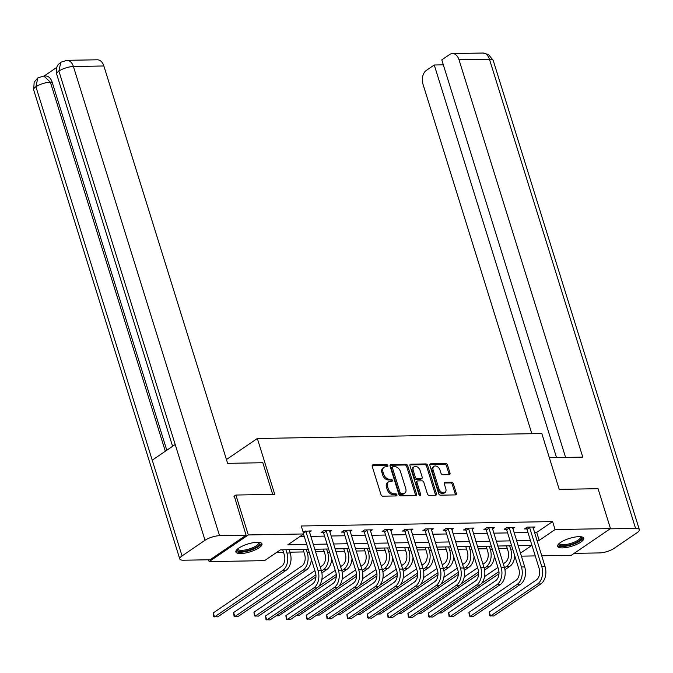 <?xml version="1.0" encoding="UTF-8"?>
<svg xmlns="http://www.w3.org/2000/svg" width="673" height="673" viewBox="0 0 673 673"><rect width="100%" height="100%" fill="white"/><g stroke="black" fill="none" stroke-linecap="round" stroke-linejoin="round"><path stroke-width="1.01" d="M387.85 465.691A1.203 0.824 55.7 0 0 386.613 464.614L373.01 464.85A1.716 1.169 55.7 0 0 372.531 465.001A1.716 1.169 55.7 0 0 372.219 466.439L381.002 494.638A1.716 1.169 55.7 0 0 382.769 496.178L396.372 495.942A1.203 0.824 55.7 0 0 395.682 493.746L393.924 493.78A5.502 3.752 55.7 0 1 388.271 488.842L387.539 486.486A5.502 3.752 55.7 0 1 388.54 481.868A5.502 3.752 55.7 0 1 390.071 481.405L391.829 481.372A1.203 0.824 55.7 0 0 391.148 479.184L389.389 479.21A5.502 3.752 55.7 0 1 383.736 474.272L383.004 471.924A5.502 3.752 55.7 0 1 383.997 467.306A5.502 3.752 55.7 0 1 385.536 466.835L387.295 466.81A1.203 0.824 55.7 0 0 387.85 465.691M386.849 466.818A1.203 0.824 55.7 0 0 385.553 465.337L372.169 465.573M395.926 495.951A1.203 0.824 55.7 0 0 394.63 494.47L392.864 494.504L393.924 493.78M391.392 481.38A1.203 0.824 55.7 0 0 390.088 479.899L388.329 479.933L389.389 479.21M562.443 547.906A13.662 4.08 -17.3 0 1 557.656 546.341A13.662 4.08 -17.3 0 1 564.521 540.268A13.662 4.08 -17.3 0 1 578.957 536.659A13.662 4.08 -17.3 0 1 583.743 538.223A13.662 4.08 -17.3 0 1 576.87 544.297A13.662 4.08 -17.3 0 1 562.443 547.906M240.673 553.551A13.662 4.08 -17.3 0 1 235.886 551.986A13.662 4.08 -17.3 0 1 242.76 545.912A13.662 4.08 -17.3 0 1 257.187 542.303A13.662 4.08 -17.3 0 1 261.974 543.86A13.662 4.08 -17.3 0 1 255.109 549.942A13.662 4.08 -17.3 0 1 240.673 553.551M449.202 474.616A1.716 1.169 55.7 0 0 449.682 474.473A1.716 1.169 55.7 0 0 450.001 473.035L447.537 465.119A1.716 1.169 55.7 0 0 445.77 463.579L430.67 463.84A1.716 1.169 55.7 0 0 430.182 463.983A1.716 1.169 55.7 0 0 429.87 465.43L438.653 493.629A1.716 1.169 55.7 0 0 440.42 495.168L455.52 494.907A1.716 1.169 55.7 0 0 456.008 494.756A1.716 1.169 55.7 0 0 456.319 493.317L453.341 483.761A1.716 1.169 55.7 0 0 451.575 482.221L445.105 482.331A1.716 1.169 55.7 0 0 444.626 482.474A1.716 1.169 55.7 0 0 444.315 483.921L445.795 488.657A4.602 3.138 55.7 0 1 444.962 492.518A4.602 3.138 55.7 0 1 438.947 488.775L433.168 470.217A4.602 3.138 55.7 0 1 434.001 466.355A4.602 3.138 55.7 0 1 440.016 470.099L440.975 473.186A1.716 1.169 55.7 0 0 442.741 474.734L449.202 474.616M233.968 496.346L235.886 495.042L274.735 494.361L257.338 438.502L541.815 433.513L559.213 489.372L598.061 488.691L610.487 528.591L571.327 555.267L541.689 555.789M235.886 495.042L248.312 534.942L303.716 533.967L287.842 544.785L306.728 544.457M534.421 532.436L536.718 532.393L552.592 521.583L301.235 525.992L303.716 533.967M552.592 521.583L555.082 529.558L610.487 528.591M407.737 465.817A1.716 1.169 55.7 0 0 405.97 464.277L390.87 464.538A1.716 1.169 55.7 0 0 390.382 464.681A1.716 1.169 55.7 0 0 390.071 466.128L398.853 494.327A1.716 1.169 55.7 0 0 400.62 495.866L415.729 495.606A1.716 1.169 55.7 0 0 416.208 495.454A1.716 1.169 55.7 0 0 416.52 494.016L407.737 465.817L406.677 466.54A1.716 1.169 55.7 0 0 404.91 464.993L390.02 465.253M410.766 464.193L425.866 463.924A1.716 1.169 55.7 0 1 427.633 465.472L436.415 493.662A1.716 1.169 55.7 0 1 436.104 495.109A1.716 1.169 55.7 0 1 435.624 495.252L429.164 495.37A1.716 1.169 55.7 0 1 427.397 493.822L423.83 482.39A1.716 1.169 55.7 0 0 422.064 480.842L417.782 480.917A1.716 1.169 55.7 0 0 417.302 481.069A1.716 1.169 55.7 0 0 416.982 482.507L420.692 494.411A1.203 0.824 55.7 0 1 418.9 494.445L409.975 465.783A1.716 1.169 55.7 0 1 410.286 464.336A1.716 1.169 55.7 0 1 410.766 464.193L409.975 464.732M257.338 438.502L226.439 459.55M299.931 536.549L304.246 536.474M310.69 536.364L324.579 536.12M331.032 536.002L344.921 535.758M351.373 535.649L365.262 535.405M371.706 535.287L385.595 535.043M392.048 534.934L405.937 534.69M412.389 534.581L426.278 534.337M432.722 534.219L446.611 533.975M453.064 533.866L466.953 533.622M473.405 533.504L487.294 533.26M493.738 533.151L507.627 532.907M514.079 532.797L527.969 532.553M302.926 531.409L311.288 530.904L309.395 532.192M329.736 531.838L331.629 530.551L323.806 530.686L321.156 532.486L323.276 532.452M350.078 531.485L351.962 530.189L344.147 530.332L341.497 532.133L343.617 532.091M370.411 531.123L372.304 529.836L364.48 529.971L361.838 531.779L363.95 531.737M390.752 530.77L392.645 529.474L384.821 529.617L382.171 531.418L384.291 531.384M411.085 530.408L412.978 529.121L405.163 529.256L402.513 531.064L404.633 531.022M431.427 530.055L433.319 528.768L425.496 528.902L422.854 530.703L424.966 530.669M451.768 529.701L453.661 528.406L445.837 528.549L443.187 530.349L445.307 530.307M472.101 529.34L473.994 528.053L466.179 528.187L463.529 529.996L465.64 529.954M492.443 528.986L494.335 527.691L486.512 527.834L483.87 529.634L485.982 529.601M512.784 528.625L514.677 527.338L506.853 527.472L504.203 529.281L506.323 529.239M533.117 528.271L535.01 526.984L527.186 527.119L524.545 528.919L526.656 528.885M276.637 552.415L283.51 552.297M289.962 552.18L303.843 551.936M315.486 551.734L324.184 551.582M335.819 551.38L344.526 551.229M356.16 551.019L364.859 550.867M376.501 550.665L385.2 550.514M396.834 550.304L405.541 550.152M417.176 549.95L425.874 549.799M437.517 549.597L446.216 549.446M457.85 549.235L466.557 549.084M478.192 548.882L486.89 548.731M498.533 548.52L507.232 548.369M208.563 559.776L209.143 561.619L248.312 534.942M535.245 555.906L521.356 556.15M308.251 549.345L280.431 549.833L264.548 560.651L209.143 561.619M520.422 553.172L531.796 545.424L518.092 545.668M511.64 545.778L497.751 546.022M491.298 546.131L477.409 546.375M470.965 546.493L457.076 546.737M450.624 546.846L436.735 547.09M430.283 547.208L416.394 547.452M409.95 547.561L396.061 547.805M389.608 547.915L375.719 548.159M369.267 548.276L355.378 548.52M348.934 548.63L335.045 548.874M328.592 548.991L314.703 549.235M536.903 540.419L539.199 540.377L555.082 529.558M313.181 544.339L327.07 544.095M333.522 543.986L347.411 543.742M353.855 543.624L367.744 543.38M374.196 543.271L388.085 543.027M394.538 542.918L408.418 542.674M414.871 542.556L428.76 542.312M435.212 542.202L449.101 541.958M455.545 541.841L469.434 541.597M475.887 541.487L489.776 541.243M496.228 541.134L510.117 540.89M516.561 540.772L530.45 540.528M536.718 532.393L539.199 540.377M383.997 467.306L382.937 468.029A5.502 3.752 55.7 0 0 381.944 472.639L383.004 471.924M388.329 479.933A5.502 3.752 55.7 0 1 382.676 474.995L381.944 472.639M388.54 481.868L387.48 482.591A5.502 3.752 55.7 0 0 386.479 487.21L387.539 486.486M392.864 494.504A5.502 3.752 55.7 0 1 387.211 489.557L386.479 487.21M415.51 495.606A1.716 1.169 55.7 0 0 415.46 494.739L406.677 466.54M392.956 466.709A1.203 0.824 55.7 0 0 392.401 467.819L400.115 492.569A1.203 0.824 55.7 0 0 401.352 493.654L403.203 493.62A5.502 3.752 55.7 0 0 404.742 493.149A5.502 3.752 55.7 0 0 405.735 488.531L400.469 471.613A5.502 3.752 55.7 0 0 394.815 466.675L392.956 466.709M391.896 467.432A1.203 0.824 55.7 0 0 391.341 468.543L392.401 467.819M404.742 493.149L403.682 493.873A5.502 3.752 55.7 0 1 402.143 494.335L400.292 494.369A1.203 0.824 55.7 0 1 399.055 493.292L391.341 468.543M409.916 464.908L424.806 464.648L425.866 463.924M435.414 495.261A1.716 1.169 55.7 0 0 435.355 494.386L426.573 466.187A1.716 1.169 55.7 0 0 424.806 464.648M417.302 481.069L416.242 481.784A1.716 1.169 55.7 0 0 415.931 483.231L419.632 495.135L420.692 494.411M420.137 470.52A4.602 3.138 55.7 0 0 414.122 466.784A4.602 3.138 55.7 0 0 413.289 470.646L415.325 477.182A1.716 1.169 55.7 0 0 417.092 478.73L421.382 478.654A1.716 1.169 55.7 0 0 421.862 478.503A1.716 1.169 55.7 0 0 422.173 477.064L420.137 470.52M414.122 466.784L413.062 467.508A4.602 3.138 55.7 0 0 412.229 471.361L413.289 470.646M421.862 478.503L420.802 479.226A1.716 1.169 55.7 0 1 420.322 479.369L416.04 479.445A1.716 1.169 55.7 0 1 414.265 477.906L412.229 471.361M434.001 466.355L432.941 467.079A4.602 3.138 55.7 0 0 432.108 470.94L433.168 470.217M444.962 492.518L443.902 493.242A4.602 3.138 55.7 0 1 437.887 489.498L432.108 470.94M455.31 494.907A1.716 1.169 55.7 0 0 455.259 494.041L452.281 484.484A1.716 1.169 55.7 0 0 450.515 482.936L444.264 483.046M448.992 474.625A1.716 1.169 55.7 0 0 448.941 473.75L446.477 465.842A1.716 1.169 55.7 0 0 444.71 464.294L429.82 464.555M282.727 549.791L284.3 554.838A8.757 5.847 89 0 1 281.491 566.43L213.265 612.91L214.51 616.897L282.736 570.418A13.132 8.766 -91 0 0 286.95 553.038L285.916 549.74M213.265 612.91L213.736 616.619L217.766 616.838L286 570.359A13.132 8.766 -91 0 0 290.206 552.979L289.18 549.681M305.584 531.005L305.904 531.502L303.464 533.159M303.506 534.11L315.418 572.336A8.757 5.847 89 0 1 312.609 583.92L265.549 615.98L266.794 619.968L313.845 587.908A13.132 8.766 -91 0 0 318.06 570.536L305.904 531.502M265.549 615.98L266.02 619.69L270.058 619.909L317.109 587.849A13.132 8.766 -91 0 0 321.324 570.477L309.176 530.938M259.189 542.396A11.82 3.533 -17.3 0 1 246.747 550.792A11.82 3.533 -17.3 0 1 237.35 549.193M237.788 548.823A10.945 3.272 162.7 0 0 237.838 549.109A10.945 3.272 162.7 0 0 246.629 549.681A10.945 3.272 162.7 0 0 258.735 542.598A10.945 3.272 162.7 0 0 258.617 542.337M235.886 551.204A13.569 4.055 162.7 0 0 246.486 551.397A13.569 4.055 162.7 0 0 261.536 543.22M580.95 536.751A11.82 3.533 -17.3 0 1 568.517 545.147A11.82 3.533 -17.3 0 1 559.12 543.557M559.557 543.178A10.945 3.272 162.7 0 0 559.6 543.464A10.945 3.272 162.7 0 0 568.399 544.036A10.945 3.272 162.7 0 0 580.505 536.953A10.945 3.272 162.7 0 0 580.378 536.692M557.656 545.559A13.569 4.055 162.7 0 0 568.248 545.761A13.569 4.055 162.7 0 0 583.298 537.576M272.691 494.394L262.823 462.73L227.625 463.344L103.861 65.979L73.416 66.509L219.549 535.691L246.082 535.228L234.297 496.127M219.549 535.691A10.768 3.214 162.7 0 0 205.021 540.268L175.199 444.517L152.224 460.172L182.055 555.923L205.021 540.268M182.055 555.923A10.768 3.214 162.7 0 0 179.784 558.985A10.768 3.214 162.7 0 0 183.561 560.214L210.094 559.751L246.082 535.228M56.835 67.367L44.149 76.007M66.879 60.326L60.806 62.253L58.888 71.086A10.768 3.214 162.7 0 1 73.416 66.509A10.507 7.016 -91 0 0 66.879 60.326L97.324 59.796A10.507 7.016 89 0 1 103.861 65.979M52.149 82.165L50.391 82.199L43.854 76.015L45.613 75.982A10.507 7.016 89 0 1 52.149 82.165L166.795 450.245M165.331 451.238L50.391 82.199A10.768 3.214 162.7 0 0 35.913 86.733L37.823 77.917L43.854 76.015M549.353 457.707L582.768 457.118L459.003 59.746A10.507 7.016 -91 0 0 452.466 53.571A10.507 7.016 -91 0 0 449.665 54.496L441.782 59.872L565.598 457.421M639.35 529.634A10.768 3.214 162.7 0 0 635.573 528.398L489.439 59.216A10.507 7.016 -91 0 0 482.903 53.032L488.497 54.496L493.216 60.444L639.35 529.634A10.768 3.214 162.7 0 1 637.087 532.696L614.113 548.344A10.768 3.214 162.7 0 1 599.584 552.92L574.119 553.366M635.573 528.398L610.108 528.843M443.322 64.835L434.262 64.995L426.379 70.362A10.507 7.016 -91 0 0 423.006 84.268L531.838 433.69M434.262 64.995L556.537 457.581M303.069 549.437L304.642 554.485A8.757 5.847 89 0 1 301.832 566.069L233.607 612.548L234.852 616.544L303.077 570.056A13.132 8.766 -91 0 0 307.283 552.684L306.257 549.378M303.077 570.056L306.333 570.006L238.107 616.485L234.078 616.266L233.607 612.548M306.333 570.006A13.132 8.766 -91 0 0 311.347 559.28M323.402 549.075L324.975 554.131A8.757 5.847 89 0 1 322.174 565.715L320.247 567.028M321.484 571.024L323.41 569.703A13.132 8.766 -91 0 0 327.625 552.323L326.598 549.025M314.897 570.67L253.948 612.194L255.185 616.182L315.906 574.818M315.94 576.954L258.449 616.123L254.419 615.904L253.948 612.194M321.896 572.9L326.674 569.644A13.132 8.766 -91 0 0 331.688 558.927M325.925 530.652L326.245 531.148L323.595 532.949L335.751 571.974A8.757 5.847 89 0 1 332.942 583.567L285.89 615.618L287.135 619.606L334.187 587.554A13.132 8.766 -91 0 0 338.401 570.174L326.245 531.148M285.89 615.618L286.361 619.337L290.391 619.555L337.451 587.495A13.132 8.766 -91 0 0 341.657 570.115L329.509 530.585M323.595 532.949L322.645 531.477M346.259 530.29L346.578 530.787L343.937 532.595L356.093 571.621A8.757 5.847 89 0 1 353.283 583.205L306.232 615.265L307.468 619.253L354.528 587.192A13.132 8.766 -91 0 0 358.734 569.821L346.578 530.787M306.232 615.265L306.703 618.975L310.733 619.194L357.784 587.142A13.132 8.766 -91 0 0 361.998 569.762L349.851 530.231M343.937 532.595L342.986 531.123M343.743 548.722L345.316 553.77A8.757 5.847 89 0 1 342.507 565.354L340.58 566.666M341.817 570.662L343.752 569.35A13.132 8.766 -91 0 0 347.966 551.969L346.932 548.663M335.23 570.309L321.862 579.428M318.766 586.368L336.248 574.456M276.065 615.82L278.782 615.77L336.273 576.601M342.229 572.546L347.007 569.291A13.132 8.766 -91 0 0 352.029 558.573M364.085 548.369L365.658 553.416A8.757 5.847 89 0 1 362.848 565L360.921 566.313M362.158 570.309L364.093 568.988A13.132 8.766 -91 0 0 368.299 551.608L367.273 548.31M355.571 569.955L342.195 579.066M339.099 586.015L356.589 574.103M296.398 615.459L299.123 615.416L356.614 576.248M362.57 572.185L367.349 568.929A13.132 8.766 -91 0 0 372.362 558.211M384.418 548.007L385.991 553.055A8.757 5.847 89 0 1 383.189 564.647L381.263 565.951M382.491 569.947L384.426 568.635A13.132 8.766 -91 0 0 388.641 551.254L387.614 547.957M375.913 569.602L362.537 578.713M359.441 585.653L376.922 573.749M316.739 615.105L319.465 615.055L376.956 575.886M382.912 571.831L387.69 568.576A13.132 8.766 -91 0 0 392.704 557.858M366.6 529.937L366.92 530.433L364.27 532.234L376.426 571.268A8.757 5.847 89 0 1 373.624 582.852L326.565 614.903L327.81 618.899L374.861 586.839A13.132 8.766 -91 0 0 379.076 569.459L366.92 530.433M326.565 614.903L327.036 618.622L331.074 618.84L378.125 586.78A13.132 8.766 -91 0 0 382.331 569.408L370.192 529.87M364.27 532.234L363.319 530.761M386.933 529.575L387.261 530.08L384.611 531.88L396.767 570.906A8.757 5.847 89 0 1 393.957 582.49L346.906 614.55L348.151 618.537L395.202 586.486A13.132 8.766 -91 0 0 399.417 569.106L387.261 530.08M346.906 614.55L347.377 618.26L351.407 618.479L398.466 586.427A13.132 8.766 -91 0 0 402.673 569.047L390.525 529.516M384.611 531.88L383.66 530.408M407.274 529.222L407.594 529.718L404.953 531.519L417.109 570.553A8.757 5.847 89 0 1 414.299 582.137L367.248 614.197L368.484 618.184L415.544 586.124A13.132 8.766 -91 0 0 419.75 568.752L407.594 529.718M367.248 614.197L367.719 617.907L371.748 618.125L418.799 586.065A13.132 8.766 -91 0 0 423.014 568.693L410.867 529.155M404.953 531.519L404.002 530.046M404.759 547.654L406.332 552.701A8.757 5.847 89 0 1 403.522 564.285L401.596 565.598M402.833 569.594L404.767 568.273A13.132 8.766 -91 0 0 408.982 550.901L407.947 547.595M396.246 569.24L382.878 578.351M379.782 585.3L397.263 573.388M337.08 614.743L339.798 614.701L397.289 575.533M403.245 571.478L408.023 568.222A13.132 8.766 -91 0 0 413.037 557.496M427.616 528.869L427.935 529.365L425.286 531.165L437.442 570.191A8.757 5.847 89 0 1 434.64 581.783L387.581 613.835L388.826 617.822L435.877 585.771A13.132 8.766 -91 0 0 440.092 568.391L427.935 529.365M387.581 613.835L388.052 617.553L392.081 617.772L439.141 585.712A13.132 8.766 -91 0 0 443.347 568.332L431.208 528.801M425.286 531.165L424.335 529.693M425.1 547.292L426.674 552.348A8.757 5.847 89 0 1 423.864 563.932L421.937 565.244M423.174 569.24L425.109 567.919A13.132 8.766 -91 0 0 429.315 550.539L428.289 547.242M416.587 568.887L403.211 577.998M400.115 584.946L417.605 573.034M357.413 614.39L360.139 614.34L417.63 575.179M423.586 571.116L428.365 567.861A13.132 8.766 -91 0 0 433.378 557.143M447.949 528.507L448.277 529.003L445.627 530.812L457.783 569.838A8.757 5.847 89 0 1 454.973 581.422L407.922 613.482L409.167 617.469L456.218 585.409A13.132 8.766 -91 0 0 460.433 568.037L448.277 529.003M407.922 613.482L408.393 617.191L412.423 617.41L459.474 585.359A13.132 8.766 -91 0 0 463.689 567.978L451.541 528.448M445.627 530.812L444.676 529.34M445.433 546.939L447.007 551.986A8.757 5.847 89 0 1 444.205 563.57L442.279 564.883M443.507 568.878L445.442 567.566A13.132 8.766 -91 0 0 449.657 550.186L448.63 546.88M436.928 568.534L423.553 577.644M420.457 584.585L437.938 572.673M377.755 614.037L380.481 613.986L437.972 574.818M443.928 570.763L448.706 567.507A13.132 8.766 -91 0 0 453.72 556.79M468.29 528.154L468.61 528.65L465.968 530.45L478.124 569.484A8.757 5.847 89 0 1 475.315 581.068L428.264 613.12L429.5 617.116L476.56 585.056A13.132 8.766 -91 0 0 480.766 567.675L468.61 528.65M428.264 613.12L428.735 616.838L432.764 617.057L479.815 584.997A13.132 8.766 -91 0 0 484.03 567.625L471.882 528.086M465.968 530.45L465.018 528.978M465.775 546.585L467.348 551.633A8.757 5.847 89 0 1 464.538 563.217L462.612 564.529M463.848 568.525L465.783 567.204A13.132 8.766 -91 0 0 469.998 549.824L468.963 546.526M457.261 568.172L443.894 577.283M440.798 584.231L458.279 572.319M398.096 613.675L400.814 613.633L458.305 574.464M464.261 570.401L469.039 567.146A13.132 8.766 -91 0 0 474.053 556.428M488.632 527.792L488.951 528.297L486.301 530.097L498.457 569.122A8.757 5.847 89 0 1 495.656 580.706L448.597 612.767L449.842 616.754L496.893 584.702A13.132 8.766 -91 0 0 501.107 567.322L488.951 528.297M448.597 612.767L449.068 616.476L453.097 616.695L500.157 584.644A13.132 8.766 -91 0 0 504.363 567.263L492.215 527.733M486.301 530.097L485.351 528.625M486.116 546.224L487.689 551.271A8.757 5.847 89 0 1 484.88 562.864L482.953 564.167M484.19 568.163L486.125 566.851A13.132 8.766 -91 0 0 490.331 549.471L489.305 546.173M477.603 567.819L464.227 576.929M461.131 583.87L478.612 571.966M418.429 613.322L421.155 613.271L478.646 574.103M484.602 570.048L489.38 566.792A13.132 8.766 -91 0 0 494.394 556.075M508.965 527.439L509.293 527.935L506.643 529.735L518.799 568.769A8.757 5.847 89 0 1 515.989 580.353L468.938 612.413L470.183 616.401L517.234 584.341A13.132 8.766 -91 0 0 521.449 566.969L509.293 527.935M468.938 612.413L469.409 616.123L473.439 616.342L520.49 584.282A13.132 8.766 -91 0 0 524.704 566.91L512.557 527.371M506.643 529.735L505.692 528.263M506.449 545.87L508.022 550.918A8.757 5.847 89 0 1 505.221 562.502L503.295 563.814M504.523 567.81L506.458 566.489A13.132 8.766 -91 0 0 510.672 549.118L509.646 545.811M497.944 567.457L484.568 576.568M481.473 583.516L498.954 571.604M438.771 612.96L441.496 612.918L498.987 573.749M504.935 569.695L509.722 566.439A13.132 8.766 -91 0 0 514.736 555.713M529.306 527.085L529.626 527.582L526.984 529.382L539.14 568.407A8.757 5.847 89 0 1 536.331 580L489.279 612.051L490.516 616.039L537.576 583.987A13.132 8.766 -91 0 0 541.782 566.607L529.626 527.582M489.279 612.051L489.751 615.77L493.78 615.988L540.831 583.928A13.132 8.766 -91 0 0 545.046 566.548L532.898 527.018M526.984 529.382L526.034 527.91M385.553 465.337L386.613 464.614M394.63 494.47L395.682 493.746M390.088 479.899L391.148 479.184M382.676 474.995L383.736 474.272M387.211 489.557L388.271 488.842M372.219 465.388L373.01 464.85M415.46 494.739L416.52 494.016M390.071 465.077L390.87 464.538M404.91 464.993L405.97 464.277M399.055 493.292L400.115 492.569M400.292 494.369L401.352 493.654M402.143 494.335L403.203 493.62M426.573 466.187L427.633 465.472M435.355 494.386L436.415 493.662M415.931 483.231L416.982 482.507M414.265 477.906L415.325 477.182M416.04 479.445L417.092 478.73M420.322 479.369L421.382 478.654M437.887 489.498L438.947 488.775M444.315 482.869L445.105 482.331M450.515 482.936L451.575 482.221M452.281 484.484L453.341 483.761M455.259 494.041L456.319 493.317M429.87 464.378L430.67 463.84M444.71 464.294L445.77 463.579M446.477 465.842L447.537 465.119M448.941 473.75L450.001 473.035M286.95 553.038L290.206 552.979M282.736 570.418L286 570.359M318.06 570.536L321.324 570.477M313.845 587.908L317.109 587.849M60.806 62.253C58.677 64.759 55.792 64.179 56.675 74.114A10.768 3.214 162.7 0 1 58.888 71.086L175.199 444.517M152.224 460.172L35.913 86.733A10.768 3.214 162.7 0 0 33.65 89.795L179.784 558.985M493.216 60.444A10.768 3.214 162.7 0 0 489.439 59.216L459.003 59.746M307.283 552.684L309.286 552.642M327.625 552.323L329.619 552.289M323.41 569.703L326.674 569.644M338.401 570.174L341.657 570.115M334.187 587.554L337.451 587.495M358.734 569.821L361.998 569.762M354.528 587.192L357.784 587.142M347.966 551.969L349.96 551.936M343.752 569.35L347.007 569.291M368.299 551.608L370.301 551.574M364.093 568.988L367.349 568.929M388.641 551.254L390.634 551.221M384.426 568.635L387.69 568.576M379.076 569.459L382.331 569.408M374.861 586.839L378.125 586.78M399.417 569.106L402.673 569.047M395.202 586.486L398.466 586.427M419.75 568.752L423.014 568.693M415.544 586.124L418.799 586.065M408.982 550.901L410.976 550.859M404.767 568.273L408.023 568.222M440.092 568.391L443.347 568.332M435.877 585.771L439.141 585.712M429.315 550.539L431.309 550.506M425.109 567.919L428.365 567.861M460.433 568.037L463.689 567.978M456.218 585.409L459.474 585.359M449.657 550.186L451.65 550.152M445.442 567.566L448.706 567.507M480.766 567.675L484.03 567.625M476.56 585.056L479.815 584.997M469.998 549.824L471.992 549.791M465.783 567.204L469.039 567.146M501.107 567.322L504.363 567.263M496.893 584.702L500.157 584.644M490.331 549.471L492.325 549.437M486.125 566.851L489.38 566.792M521.449 566.969L524.704 566.91M517.234 584.341L520.49 584.282M510.672 549.118L512.666 549.084M506.458 566.489L509.722 566.439M541.782 566.607L545.046 566.548M537.576 583.987L540.831 583.928M391.56 467.533L392.62 466.81M56.675 74.114L172.599 446.292M37.823 77.917L34.172 82.199L33.65 89.795M452.466 53.571L482.903 53.032"/></g></svg>
